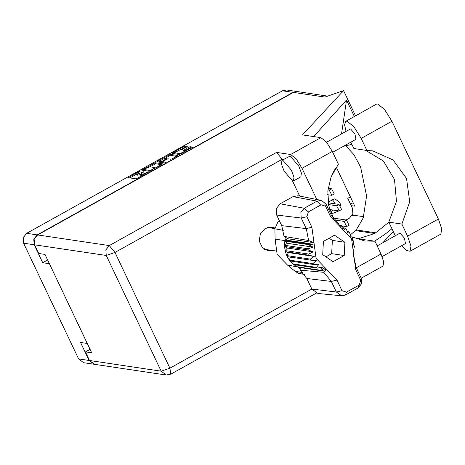 <?xml version="1.0" encoding="UTF-8"?>
<svg xmlns="http://www.w3.org/2000/svg" width="465" height="465" viewBox="0 0 465 465"><rect width="100%" height="100%" fill="white"/><g stroke="black" fill="none" stroke-linecap="round" stroke-linejoin="round"><path stroke-width="0.7" d="M179.467 153.566L183.158 152.288L184.855 150.794L183.326 150.457L188.848 147.173L190.232 146.696L192.812 147.109L179.374 154.508L171.986 153.409L172.544 152.811L183.966 146.446L185.343 145.969L187.418 146.277L181.972 149.602L179.781 149.957L174.392 152.729L179.467 153.566L179.874 154.421M165.412 162.581L165.802 162.163L162.605 161.657L163.238 161.099L167.859 158.809L170.858 159.257L172.236 158.78L177.758 155.496L170.289 154.357L157.49 161.198L156.932 161.797L164.447 162.919L165.412 162.581M330.522 211.994L333.045 210.058M334.73 203.792L334.103 201.781L331.847 199.067M328.087 202.077L334.876 198.793L339.956 202.653L340.688 206.1M338.898 210.93L332.708 213.383L330.818 212.796M331.783 175.183L335.236 168.621M162.628 163.843L155.24 162.744L141.802 170.144L149.271 171.289L162.692 163.971M94.145 364.287L83.607 362.723L78.568 358.893L23.628 243.189L23.25 237.627L26.674 233.32L282.476 90.774L286.62 89.995L297.158 91.564L293.014 92.337L37.217 234.889L33.788 239.19L34.172 244.759L42.71 262.737L49.4 263.736L87.263 343.472L80.573 342.478L89.106 360.462L94.354 364.316M138.465 172.207L140.238 171.073L139.221 171.382L128.299 177.671L135.768 178.81L137.146 178.333L147.876 172.213L141.116 174.788L140.25 174.561L144.057 171.643L137.297 174.218L136.431 173.991L138.465 172.207M42.71 262.737L47.628 259.999M346.065 220.009L349.43 218.137L352.854 213.836L352.476 208.268L347.744 198.311L350.36 196.858M136.431 173.991L136.925 175.038L136.681 174.131M140.291 174.648L137.175 175.171M140.25 174.561L140.994 175.741L140.5 174.695M141.116 174.788L141.61 175.828L140.994 175.741M136.53 174.201L129.834 177.926M161.669 164.668L155.734 163.785L149.869 166.761M143.923 170.08L143.336 170.405M144.08 169.08L143.691 169.498L150.178 170.463L152.543 169.347L154.578 167.563L149.893 166.766L144.08 169.08M158.391 162.018L159.495 161.402M164.924 158.373L169.405 155.874L168.911 154.833M176.717 156.281L170.789 155.397L169.405 155.874M164.75 158.35L159.361 161.123L161.285 161.489L162.663 161.012L166.546 158.646L164.75 158.35M159.361 161.123L159.96 162.25M161.878 162.535L162.866 162.204M174.392 152.729L174.991 153.857M191.772 147.893L190.726 147.736L189.348 148.213L184.814 150.741M186.453 147.103L184.46 147.486L179.978 149.986M174.532 153.02L173.445 153.63M346.012 131.38L344.536 124.707L345.675 121.336L346.919 121.156L353.789 126.602L361.166 138.384L366.902 150.474L353.853 148.533L350.843 142.197M345.675 121.336L376.447 104.189L377.685 104.009L384.561 109.461L391.931 121.243L438.356 219.015L441.75 228.966L440.791 234.122L410.025 251.269L406.555 250.466L401.661 245.7M292.671 181.042L293.467 180.926L294.002 177.182L291.334 170.091L282.772 160.198L281.982 160.315L281.441 164.058L284.109 171.149L292.671 181.042M293.467 180.926L300.861 176.805L301.401 173.061L298.733 165.97L290.172 156.077L281.982 160.315M274.763 227.955L272.077 227.182L265.288 228.449L260.359 233.761L259.249 241.091L262.376 247.63L268.555 250.873L272.996 250.577M270.903 250.269L267.514 250.664M326.587 142.209L350.232 129.032L350.627 128.974L354.911 133.92L355.975 139.337L332.725 152.293M377.15 245.851L399.726 233.267L400.121 233.209L404.405 238.156L405.468 243.573L382.143 256.575M302.041 168.301L296.135 158.861L290.625 154.496L276.53 152.398L282.191 159.251L114.942 252.449L169.882 368.152L161.175 371.175L166.214 375.005L94.564 364.351L89.524 360.52L161.175 371.175L106.235 255.471L34.59 244.823L34.207 239.254L37.636 234.953L293.432 92.401L324.93 97.08L343.565 90.617L302.471 134.885L320.897 137.623L326.407 141.994L332.312 151.433L302.041 168.301L316.863 199.52M282.191 159.251L282.546 159.995M292.526 181.019L299.693 196.108M332.312 151.433L338.375 164.192L331.127 176.758L327.796 191.022L328.703 205.594L333.754 219.085M354.342 116.506L346.524 100.033L313.712 136.559M393.25 231.512L382.939 242.62M343.565 90.617L355.545 115.837M388.833 222.2L374.819 233.511L358.224 238.754L374.959 241.236L381.015 254L383.735 261.975L382.968 266.108L361.241 278.215M90.03 349.302L85.421 351.871L89.524 360.52M351.848 215.917L353.22 215.156L363.676 216.707M352.743 214.162L353.22 215.156M353.127 202.682L350.511 204.141M34.59 244.823L38.694 253.472L44.971 254.407L91.692 352.801L85.421 351.871M293.432 92.401L297.577 91.628L327.732 96.11M271.019 227.077L274.147 228.443M336.23 167.098L354.789 206.187L351.232 205.658M352.203 236.976L364.816 240.992L374.959 241.236M350.232 234.941L356.266 229.919L363.229 217.998L366.589 195.934L360.677 167.144L353.836 154.566L345.582 145.65M374.592 241.184L384.95 234.279L391.914 228.699M343.449 146.318L351.866 144.353M341.554 133.868L346.524 100.033M395.285 235.743L388.798 222.136L401.853 224.078L407.59 236.162L410.984 246.113L410.025 251.269M401.853 224.078L409.712 201.793L406.515 178.461L393.076 159.948L372.779 150.916L366.902 150.474M388.798 222.136L396.476 201.421L394.518 179.444L383.369 161.035L365.478 150.259M272.746 227.681L273.339 228.321M268.741 227.222L269.189 227.705M328.104 188.279L331.586 188.796L334.259 193.975L331.696 195.323L327.622 194.719M327.901 189.918L329.22 190.115L331.894 195.294M328.191 202.821L339.008 204.431L341.682 209.61L339.119 210.959L329.72 209.564M328.488 204.536L336.643 205.751L339.316 210.93M333.219 218.102L346.437 220.067L349.11 225.246L346.541 226.595L341.996 225.92M334.451 219.957L344.071 221.387L346.739 226.565M285.243 237.115L287.893 238.766L284.981 239.94L285.243 237.115L284.057 236.383L281.726 225.641L306.237 228.6L301.204 218.004L300.832 212.517L304.203 208.279L317.025 201.136L321.408 200.427L326.07 204.147L331.103 214.743L338.66 223.834L340.52 227.594L341.008 225.403L341.99 225.914L344.292 229.739L345.286 228.065L346.146 228.78L347.75 232.605L348.93 231.663L349.628 232.564L350.534 236.208L351.755 236.034L352.249 237.074L352.517 240.382L353.615 240.969L353.603 244.933L354.435 246.235L353.743 249.647L354.086 252.088L353.162 254.216L356.178 267.555L361.212 278.151L361.584 283.638L358.213 287.876L345.39 295.019L341.612 295.821L336.346 292.008L331.312 281.412L323.756 272.321L300.094 270.153L306.801 278.454L311.835 289.05L336.346 292.008L342.013 290.689L346.454 292.165L359.271 285.022L360.747 280.25L355.713 269.648L351.557 238.574L330.638 216.835L325.605 206.239L321.164 204.763L308.342 211.906L306.871 216.684L311.899 227.28L316.06 258.354L336.98 280.093L342.013 290.689M306.871 216.684L301.204 218.004L276.692 215.045L281.726 225.641M276.692 215.045L276.262 208.675L280.174 203.757L304.203 208.279L308.342 211.906M321.164 204.763L317.025 201.136L292.997 196.614L280.174 203.757M292.997 196.614L298.088 195.788L321.408 200.427M343.1 227.74L345.286 228.065M347.262 231.419L348.93 231.663M350.447 235.836L351.755 236.034M314.276 245.038L308.51 244.096L308.615 243.451L284.981 239.94L284.795 241.103L308.429 244.619L308.51 244.096L275.117 239.138L277.152 254.367L287.405 265.009L295.002 271.188L298.454 273.304L304.412 274.49M308.126 248.769L284.499 245.258L287.312 243.335L284.795 241.103L284.534 246.438L308.161 249.949L308.126 248.769L313.038 247.159L308.429 244.619M308.708 254.082L285.074 250.565L287.451 248.048L284.534 246.438L285.347 251.705L308.981 255.215L308.708 254.082L313.178 251.873L308.161 249.949M310.347 259.11L286.713 255.593L288.538 252.6L285.347 251.705L287.213 256.639L310.841 260.15L310.347 259.11L314.264 256.424L308.981 255.215M287.213 256.639L289.335 260.104L312.968 263.62L313.666 264.515L319.031 264.201L316.45 267.404L317.316 268.119L322.489 267.061L320.606 270.27L321.588 270.781L297.96 267.27L321.048 270.496L325.023 267.671M290.398 257.11L289.335 260.104L290.032 261.005L313.666 264.515M310.841 260.15L316.247 260.598L312.968 263.62M290.032 261.005L292.816 263.888L316.45 267.404M293.153 261.469L292.816 263.888L293.682 264.602L317.316 268.119M293.682 264.602L296.972 266.753L320.606 270.27M296.873 265.079L296.972 266.753L297.42 266.986L287.405 265.009M341.612 295.821L317.95 293.473L311.835 289.05L169.882 368.152L170.853 374.156L316.287 293.107M300.326 267.619L300.094 270.153M279.389 220.724L278.128 221.427L274.896 228.85L275.117 239.138M300.227 268.677L297.96 267.27M344.908 242.277L334.533 235.209L323.431 241.393L322.704 254.651L333.085 261.719L344.187 255.535L344.908 242.277L332.365 240.411L329.139 238.214M284.057 236.383L308.667 240.544L306.237 228.6L311.899 227.28M339.299 225.147L341.008 225.403M287.893 238.766L313.619 242.591L308.615 243.451M313.619 242.591L308.667 240.544M321.588 270.781L326.261 269.206L323.756 272.321M288.538 252.6L314.264 256.424M287.451 248.048L313.178 251.873M287.312 243.335L313.038 247.159M325.93 256.849L331.638 253.669L332.365 240.411M331.638 253.669L344.187 255.535M26.674 233.32L37.217 234.889M293.014 92.337L282.476 90.774M34.172 244.759L23.628 243.189M78.568 358.893L89.106 360.462M137.791 175.264L137.297 174.218M141.866 173.021L141.709 172.689M143.191 172.271L143.04 171.945M145.679 173.579L145.528 173.259M147.01 172.835L146.859 172.515M129.287 177.845L128.939 177.113M139.372 171.701L139.221 171.382M155.734 163.785L155.24 162.744M142.79 170.324L142.441 169.585M154.357 164.267L153.863 163.221M144.179 170.527L143.691 169.498M150.398 170.94L150.178 170.463M151.294 170.452L151.142 170.126M152.694 169.667L152.543 169.347M157.838 161.936L157.49 161.198M170.789 155.397L170.289 154.357M163.169 162.727L162.68 161.698M160.059 162.262L159.571 161.233M161.774 162.518L161.285 161.489M162.831 161.361L162.663 161.012M166.057 159.524L165.906 159.204M175.09 153.874L174.602 152.845M184.309 150.631L183.96 149.899M189.348 148.213L188.848 147.173M190.726 147.736L190.232 146.696M172.893 153.549L172.544 152.811M184.46 147.486L183.966 146.446M185.837 147.01L185.343 145.969M290.625 154.496L320.897 137.623M37.636 234.953L109.281 245.601L276.53 152.398M356.289 267.782L381.015 254M355.58 230.652L374.819 233.511M356.266 229.919L376.005 232.855M114.942 252.449L109.281 245.601L105.857 249.903L106.235 255.471L114.942 252.449M407.59 236.162L438.356 219.015M361.166 138.384L391.931 121.243M331.586 188.796L329.22 190.115M339.008 204.431L336.643 205.751M346.437 220.067L344.071 221.387M341.548 225.682L342.595 229.257M354.086 252.088L353.342 251.891M336.98 280.093L331.312 281.412L306.801 278.454M278.128 221.427L279.814 221.607M295.002 271.188L302.884 272.67M283.365 230.28L274.896 228.85M326.07 204.147L325.605 206.239M331.103 214.743L330.638 216.835M356.178 267.555L355.713 269.648M361.212 278.151L360.747 280.25M346.454 292.165L345.39 295.019M358.213 287.876L359.271 285.022M144.127 170.51L143.633 169.469M154.973 168.4L154.578 167.563M163.099 162.698L162.605 161.657M166.778 159.14L166.546 158.646M185.215 151.549L184.855 150.794M166.214 375.005L170.853 374.156M267.631 227.472L274.838 228.542M264.387 249.298L275.85 251.001"/></g></svg>

